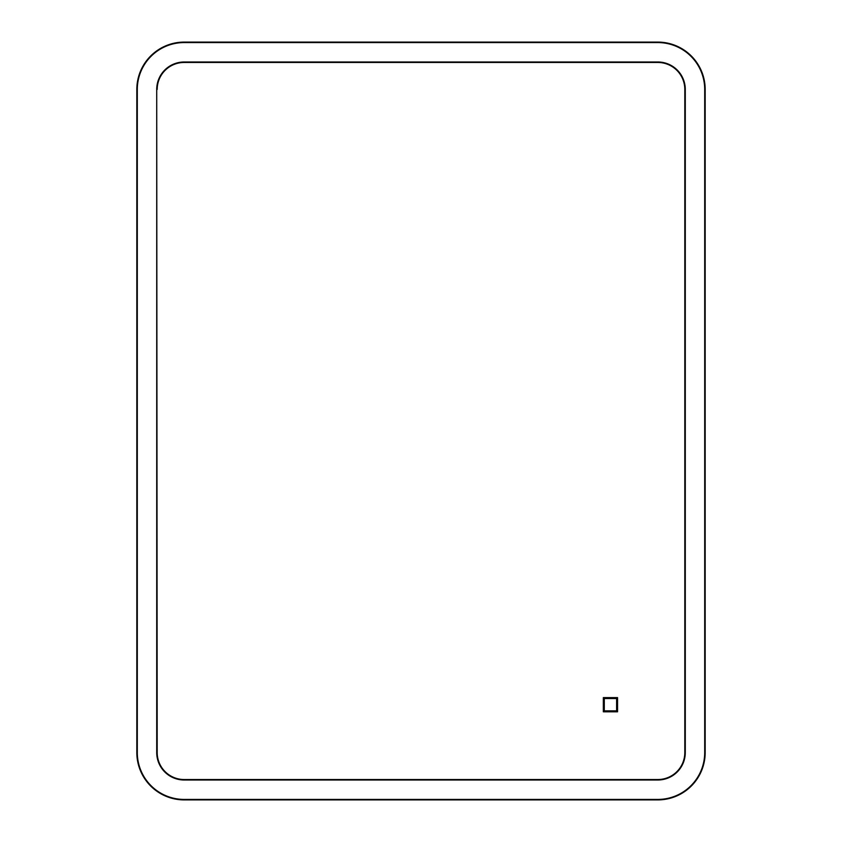 <?xml version="1.0" encoding="UTF-8"?>
<svg xmlns="http://www.w3.org/2000/svg" width="842" height="842" viewBox="0 0 842 842"><rect width="100%" height="100%" fill="white"/><g stroke="black" fill="none" stroke-linecap="round" stroke-linejoin="round"><path stroke-width="1.26" d="M705.175 89.463L705.175 752.538A47.362 47.362 0 0 1 657.812 799.9L184.188 799.9A47.362 47.362 0 0 1 136.825 752.538L136.825 89.463A47.362 47.362 0 0 1 184.188 42.1L657.812 42.1A47.362 47.362 0 0 1 705.175 89.463L704.701 89.463A46.889 46.889 0 0 0 657.812 42.574L184.188 42.574A46.889 46.889 0 0 0 137.299 89.463L137.299 752.538A46.889 46.889 0 0 0 184.188 799.426L657.812 799.426A46.889 46.889 0 0 0 704.701 752.538L704.701 89.463M156.717 89.463L156.717 752.538A27.47 27.47 0 0 0 184.188 780.008L657.812 780.008A27.47 27.47 0 0 0 685.283 752.538L685.283 89.463A27.47 27.47 0 0 0 657.812 61.992L184.188 61.992A27.47 27.47 0 0 0 156.717 89.463L157.191 752.538A26.997 26.997 0 0 0 184.188 779.534L657.812 779.534A26.997 26.997 0 0 0 684.809 752.538L684.809 89.463A26.997 26.997 0 0 0 657.812 62.466L184.188 62.466A26.997 26.997 0 0 0 157.191 89.463M617.554 711.806L617.554 697.597L603.346 697.597L603.346 711.806L617.554 711.806M604.293 698.544L604.293 710.858L616.607 710.858L616.607 698.544L604.293 698.544"/></g></svg>
